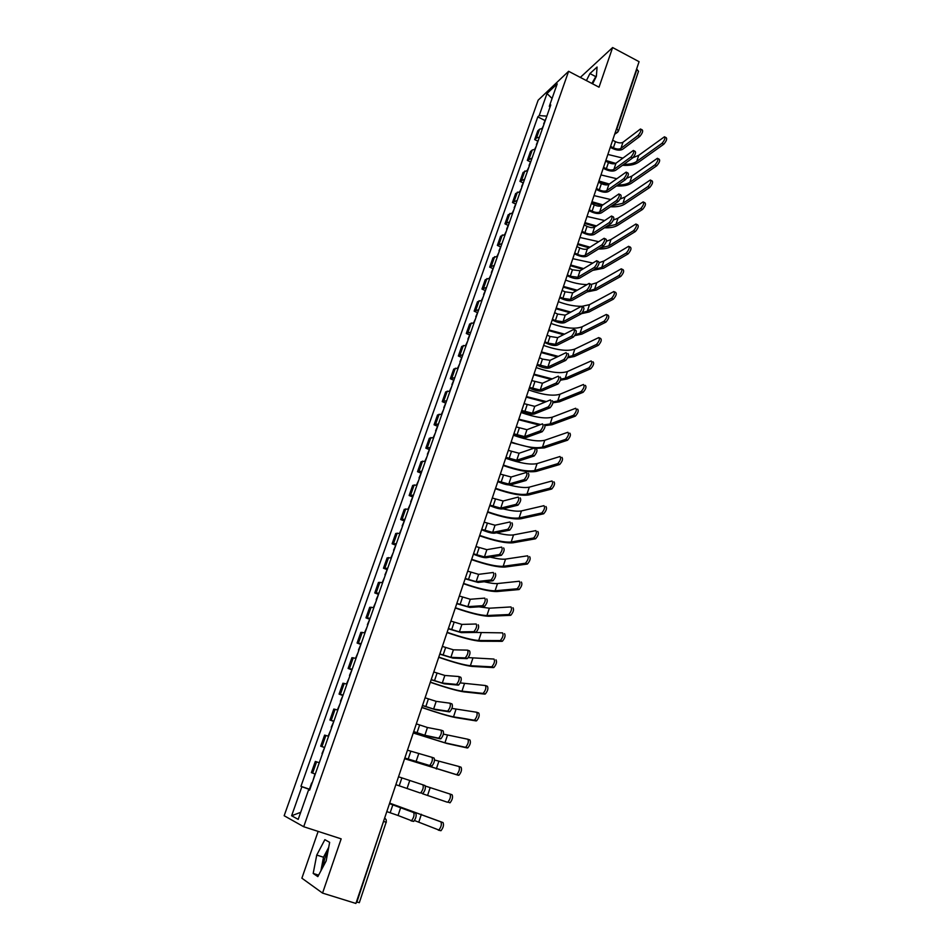 <?xml version="1.0" encoding="UTF-8"?>
<svg xmlns="http://www.w3.org/2000/svg" width="951" height="951" viewBox="0 0 951 951"><rect width="100%" height="100%" fill="white"/><g stroke="black" fill="none" stroke-linecap="round" stroke-linejoin="round"><path stroke-width="1.43" d="M592.473 83.771L594.042 80.978M322.615 867.609L324.897 858.087L328.047 850.907M318.145 831.4L301.883 878.189L322.555 893.096L355.912 903.45L639.072 61.684L612.622 47.55L580.324 77.411M568.615 71.289L538.159 100.176L284.159 815.732L303.702 826.728L568.615 71.289L599.023 87.195L612.622 47.55M322.555 893.096L341.159 838.853L303.702 826.728M359.169 902.547L356.839 902.166L384.489 818.514M636.623 68.971L638.501 71.301L618.459 131L616.866 128.956L636.98 69.161M542.522 128.385L539.574 129.229L537.767 130.846L534.676 139.583L536.483 137.99L539.419 137.17M537.624 141.069L534.676 139.583M535.187 149.212L532.251 150.008L530.456 151.566L527.341 160.374L532.073 158.08M530.301 161.848L527.341 160.374M527.793 170.217L523.086 172.452L519.947 181.356L524.643 179.168M522.931 182.818L519.947 181.356M520.34 191.413L515.644 193.54L512.482 202.515L517.154 200.435M515.478 203.966L512.482 202.515M512.803 212.798L508.143 214.807L504.957 223.854L509.605 221.904M507.965 225.304L504.957 223.854M505.219 234.374L500.583 236.264L497.361 245.394L501.985 243.551M500.392 246.832L497.361 245.394M497.551 256.14L492.939 257.899L489.694 267.124L494.294 265.4M492.749 268.551L489.694 267.124M489.824 278.096L485.236 279.737L481.955 289.045L486.532 287.452M485.034 290.459L481.955 289.045M482.026 300.254L477.473 301.776L474.157 311.155L478.71 309.693M477.247 312.57L474.157 311.155M474.157 322.615L469.628 324.006L466.287 333.48L470.804 332.137M469.402 334.871L466.287 333.48M466.216 345.177L461.71 346.437L458.346 355.995L462.84 354.782M461.473 357.386L458.346 355.995M458.204 367.954L453.722 369.083L450.322 378.712L454.792 377.642M453.472 380.103L450.322 378.712M450.12 390.932L445.674 391.919L442.239 401.643L446.673 400.716M445.413 403.022L442.239 401.643M441.953 414.113L437.531 414.969L434.072 424.788L438.482 423.991M437.27 426.155L434.072 424.788M433.715 437.519L429.329 438.245L425.834 448.147L430.209 447.493M429.044 449.49L425.834 448.147M425.406 461.14L421.043 461.722L417.525 471.72L421.864 471.209M420.758 473.051L417.525 471.72M417.014 484.986L412.686 485.414L409.132 495.507L413.435 495.138M412.377 496.838L409.132 495.507M408.538 509.058L404.246 509.332L400.656 519.519L404.936 519.305M403.937 520.839L400.656 519.519M399.991 533.356L395.735 533.475L392.109 543.77L396.353 543.699M395.402 545.066L392.109 543.77M391.36 557.88L387.14 557.857L383.479 568.234L387.687 568.318M386.795 569.518L383.479 568.234M382.647 582.63L378.462 582.452L374.765 592.937L378.938 593.186M378.106 594.209L374.765 592.937M373.85 607.63L369.701 607.297L365.969 617.865L370.105 618.281M369.333 619.137L365.969 617.865M364.97 632.867L360.845 632.367L357.089 643.042L361.19 643.625M360.477 644.291L357.089 643.042M355.995 658.354L351.918 657.676L348.114 668.458L352.179 669.207M351.525 669.706L348.114 668.458M346.949 684.078L342.907 683.234L339.067 694.123L343.085 695.038M342.503 695.347L339.067 694.123M337.807 710.052L333.801 709.042L329.926 720.038L333.908 721.12M333.385 721.25L329.926 720.038M328.297 736.205L324.612 735.099L320.689 746.202L324.636 747.462M324.612 747.545L320.689 746.202M315.328 761.418L319.263 762.75L315.328 761.418L311.369 772.628L315.268 774.066M546.825 116.129L539.193 115.582L546.991 93.531L557.215 83.866L549.321 106.274L549.94 107.308M309.646 790.043L308.635 789.746L309.61 790.174L550.772 104.943L549.321 106.274M308.635 789.746L298.21 819.382L291.624 815.756L301.883 786.739L309.824 789.556M539.193 115.582L537.802 116.866L300.956 786.322L301.883 786.739M592.616 83.843L596.372 76.353L597.085 67.034L589.929 73.56L586.41 80.597M317.836 876.62L326.157 860.94L329.652 842.36L324.873 839.662L316.742 855.068L313.188 873.446L317.836 876.62M544.875 120.456L537.802 116.866M309.895 789.342L300.956 786.322M546.991 93.531L552.067 98.464M300.682 812.32L291.624 815.756M596.432 75.509L591.879 83.45M595.409 76.437L589.929 73.56M328.701 847.389L323.495 857.22L320.915 870.807M318.609 875.146L313.188 873.446M323.495 857.22L316.742 855.068M641.045 129.277L642.246 129.907C643.221 131.024 642.424 133.188 639.833 136.397L638.073 135.482C640.653 132.272 641.461 130.109 640.487 128.991L622.976 142.258C621.122 143.28 618.614 143.09 615.463 141.663L612.658 140.225M610.269 147.322L612.527 148.463C616.771 150.377 620.147 150.662 622.643 149.295L639.833 136.397M638.073 135.482L620.92 148.415C619.065 149.426 616.557 149.224 613.395 147.797L610.59 146.371M665.046 137.099L666.199 137.693C667.245 138.846 666.449 141.01 663.798 144.207L662.051 143.292C664.69 140.106 665.486 137.931 664.452 136.789L638.751 155.31L632.962 157.688M544.329 123.238L543.794 124.771M546.005 118.483L543.687 123.856M543.544 125.484L542.082 128.397M607.463 162.05L613.383 163.822M622.525 165.296C629.503 165.747 634.804 164.749 638.442 162.288L663.798 144.207M662.051 143.292L636.742 161.42C633.758 163.477 629.467 164.44 623.844 164.333M615.689 163.382L605.846 160.469M622.893 158.116L607.867 154.442M633.925 150.745L635.125 151.364C636.124 152.493 635.327 154.668 632.724 157.89L630.941 156.986C633.544 153.765 634.341 151.589 633.354 150.448L615.975 163.203C614.132 164.19 611.624 163.964 608.45 162.55L605.632 161.123M603.231 168.244L605.502 169.385C609.769 171.299 613.157 171.596 615.642 170.288L632.724 157.89M630.941 156.986L613.906 169.421C612.064 170.384 609.543 170.158 606.369 168.743L603.54 167.317M626.745 172.416L627.933 173.011C628.956 174.164 628.159 176.363 625.544 179.584L623.761 178.681C626.376 175.448 627.173 173.26 626.15 172.107L608.913 184.339C607.083 185.279 604.563 185.041 601.377 183.614L598.536 182.2M596.134 189.344L598.417 190.485C602.708 192.387 606.096 192.72 608.569 191.472L625.544 179.584M623.761 178.681L606.821 190.604C604.991 191.531 602.47 191.282 599.273 189.867L596.432 188.453M658.021 158.615L659.174 159.197C660.256 160.362 659.459 162.55 656.796 165.747L655.025 164.844C657.688 161.646 658.484 159.459 657.414 158.294L631.904 176.09L626.757 178.217M537.042 143.946L536.519 145.432M538.73 139.143L536.4 144.54M536.245 146.216L534.759 149.224M598.654 181.855L608.069 184.72M616.462 185.944C623.095 186.325 628.124 185.386 631.583 183.115L656.796 165.747M655.025 164.844L629.871 182.259C627.078 184.125 623.06 185.029 617.841 184.981M609.318 184.054L598.94 181.011M616.795 178.729L600.984 174.936M650.948 180.321L652.089 180.904C653.194 182.081 652.398 184.28 649.723 187.478L647.94 186.586C650.627 183.377 651.411 181.189 650.318 180.001L624.985 197.059L620.195 198.997M529.683 164.832L529.184 166.282M531.395 159.994L529.053 165.415M528.887 167.126L527.353 170.229M591.688 202.551L601.876 205.606M610.435 206.771C616.664 207.08 621.407 206.189 624.652 204.132L649.723 187.478M647.94 186.586L622.941 203.264L611.862 205.808M602.898 204.905L591.962 201.731M610.72 199.532L594.03 195.609M619.493 194.266L620.67 194.86C621.728 196.037 620.932 198.236 618.293 201.469L616.498 200.578C619.137 197.344 619.933 195.133 618.875 193.968L601.793 205.654C599.962 206.545 597.442 206.284 594.232 204.881L591.379 203.466M588.966 210.635L591.26 211.764C595.588 213.666 598.975 214.023 601.436 212.846L618.293 201.469M616.498 200.578L599.689 211.978C597.858 212.858 595.338 212.596 592.116 211.181L589.263 209.767M612.171 216.329L613.347 216.911C614.429 218.112 613.645 220.323 610.994 223.556L609.175 222.665C611.826 219.431 612.622 217.208 611.541 216.02L594.613 227.17C592.794 228.014 590.262 227.729 587.04 226.326L584.164 224.923M581.739 232.115L584.045 233.245C588.396 235.135 591.795 235.527 594.244 234.41L610.994 223.556M609.175 222.665L592.473 233.542C590.666 234.374 588.134 234.089 584.901 232.686L582.024 231.283M604.788 238.594L605.965 239.165C607.071 240.377 606.286 242.6 603.612 245.845L601.793 244.954C604.456 241.72 605.24 239.486 604.147 238.273L587.361 248.865C585.554 249.661 583.022 249.364 579.777 247.961L576.888 246.559M574.452 253.798L576.77 254.904C581.144 256.794 584.556 257.21 586.993 256.152L603.612 245.845M601.793 244.954L585.21 255.296C583.403 256.081 580.871 255.771 577.614 254.369L574.725 252.978M643.803 202.23L644.933 202.801C646.074 204.001 645.289 206.212 642.579 209.41L640.796 208.519C643.494 205.309 644.279 203.11 643.149 201.897L618.007 218.195L613.407 220.002M522.277 185.909L521.778 187.311M523.989 181.023L521.647 186.467M521.457 188.215L519.9 191.413M584.663 223.426L595.433 226.623M604.456 227.788C610.233 228.002 614.643 227.182 617.674 225.316L642.579 209.41M640.796 208.519L615.939 224.472L605.965 226.814M596.467 225.946L584.936 222.629M604.681 220.525L587.017 216.448M636.588 224.329L637.717 224.888C638.882 226.112 638.097 228.335 635.375 231.545L633.58 230.665C636.302 227.444 637.075 225.221 635.922 224.008L610.97 239.533L606.417 241.221M514.788 207.163L514.313 208.519M516.524 202.242L514.17 207.698M513.968 209.493L512.375 212.798M577.578 244.49L589.002 247.831M598.548 248.984C603.802 249.114 607.832 248.354 610.625 246.701L635.375 231.545M633.58 230.665L608.89 245.857L600.164 247.985M590.036 247.177L577.839 243.718M598.702 241.697L579.944 237.477M629.312 246.642L630.43 247.189C631.63 248.437 630.846 250.672 628.112 253.881L626.293 253.002C629.039 249.78 629.812 247.545 628.623 246.309L603.873 261.049L599.189 262.654M507.24 228.62L506.776 229.928M508.987 223.651L506.621 229.12M506.419 230.962L504.779 234.362M570.434 265.721L582.559 269.24M592.735 270.369L603.528 268.265L628.112 253.881M626.293 253.002L601.769 267.421L594.518 269.311M583.617 268.598L570.683 264.984M592.818 263.058L572.799 258.696M597.335 261.049L598.5 261.608C599.641 262.856 598.857 265.091 596.17 268.337L594.339 267.457C597.026 264.212 597.799 261.965 596.669 260.729L580.051 270.762L572.443 269.787L569.542 268.408M567.093 275.659L569.435 276.765C573.833 278.643 577.245 279.095 579.67 278.108L596.17 268.337M594.339 267.457L577.875 277.252L570.267 276.265L567.355 274.875M621.966 269.157L623.083 269.692C624.308 270.964 623.535 273.21 620.777 276.42L618.946 275.552C621.704 272.331 622.477 270.084 621.265 268.812L596.717 282.756L591.534 284.325M499.632 250.256L499.18 251.516M501.391 245.239L499.013 250.743M498.788 252.621L497.123 256.116M563.23 287.143L576.151 290.851M587.064 291.933L596.36 290.031L620.777 276.42M618.946 275.552L594.589 289.187L589.002 290.78M577.221 290.233L563.467 286.429M587.04 284.599C580.36 284.456 573.215 282.958 565.607 280.093M589.81 283.719L590.975 284.278C592.14 285.538 591.356 287.796 588.657 291.042L586.815 290.162C589.513 286.917 590.286 284.658 589.133 283.398L572.668 292.849L565.049 291.814L562.124 290.435M559.675 297.722L562.029 298.828C566.451 300.694 569.863 301.17 572.276 300.254L588.657 291.042M586.815 290.162L570.481 299.399L562.861 298.341L559.925 296.974M614.56 291.874L615.666 292.397C616.914 293.693 616.153 295.951 613.371 299.173L611.541 298.305C614.31 295.083 615.071 292.813 613.835 291.529L589.489 304.653L582.06 306.293M491.94 272.081L491.512 273.294M493.724 267.029L491.334 272.545M491.096 274.47L489.396 278.072M555.966 308.754L569.768 312.665M581.465 313.664L589.121 311.987L613.371 299.173M611.541 298.305L587.349 311.155L582.392 312.546M570.862 312.071L556.192 308.076M582.226 306.602L583.379 307.137C584.568 308.433 583.795 310.704 581.073 313.949L579.218 313.081C581.929 309.836 582.701 307.565 581.525 306.27L581.465 306.305C574.452 306.353 566.748 304.807 558.344 301.669M552.186 319.988L554.552 321.081C558.998 322.948 562.421 323.447 564.823 322.591L581.073 313.949M579.218 313.081L563.004 321.759L555.372 320.63L552.424 319.263M581.465 306.305L565.215 315.138L557.595 314.032L554.647 312.665M607.083 314.793L608.176 315.316C609.448 316.635 608.699 318.906 605.894 322.139L604.051 321.272C606.845 318.038 607.606 315.768 606.334 314.448L582.202 326.752C575.177 329.426 564.787 328.333 551.021 323.447M484.19 294.109L483.786 295.274M485.985 289.009L483.595 294.548M483.346 296.522L481.598 300.231M548.632 330.556L563.432 334.693M574.784 335.62L581.822 334.134L605.894 322.139M604.051 321.272L580.039 333.302L575.403 334.55M564.561 334.122L548.846 329.902M574.559 329.688L575.712 330.223C576.924 331.542 576.151 333.825 573.417 337.082L571.551 336.214C574.285 332.969 575.046 330.675 573.845 329.355L557.702 337.641L550.058 336.464L547.098 335.109M544.626 342.443L547.015 343.537C551.485 345.391 554.909 345.926 557.298 345.142L573.417 337.082M571.551 336.214L555.467 344.31L547.824 343.109L544.864 341.754M599.522 337.938L600.616 338.449C601.924 339.792 601.175 342.087 598.357 345.32L596.503 344.452C599.308 341.219 600.057 338.936 598.761 337.581L574.844 349.053C567.866 351.525 557.464 350.313 543.627 345.415M476.368 316.338L475.975 317.456M478.175 311.191L475.773 316.754M475.512 318.775L473.729 322.579M541.226 352.559L557.179 356.946M567.735 357.802L574.463 356.482L598.357 345.32M596.503 344.452L572.668 355.662L568.187 356.768M558.332 356.387L541.44 351.929M567.973 353.522C569.209 354.854 568.448 357.16 565.702 360.417L563.824 359.561C566.57 356.292 567.331 353.998 566.095 352.655L550.118 360.334L542.462 359.086L539.49 357.742M537.006 365.113L539.407 366.194C543.901 368.037 547.336 368.608 549.702 367.894L565.69 360.417M563.812 359.573L547.871 367.074L537.232 364.459M592.996 361.784C594.327 363.163 593.579 365.469 590.761 368.703L588.883 367.847C591.7 364.613 592.449 362.307 591.13 360.94L567.426 371.544C560.484 373.814 550.07 372.483 536.174 367.573M468.474 338.77L468.106 339.828M470.305 333.575L467.892 339.15M467.607 341.219L465.788 345.142M533.761 374.742L551.021 379.425M560.46 380.186L567.034 379.033L590.737 368.715L588.883 367.847M588.871 367.859L565.227 378.225L560.769 379.211M552.246 378.878L533.963 374.147M560.198 377.012C561.411 378.403 560.662 380.721 557.94 383.966L556.05 383.11C558.76 379.865 559.521 377.559 558.308 376.168L542.462 383.241L531.799 380.59M529.315 387.984L531.728 389.054C536.245 390.897 539.681 391.503 542.046 390.861L557.892 383.99M556.002 383.134L540.192 390.041L529.517 387.366M585.329 385.333C586.648 386.76 585.899 389.078 583.106 392.299L581.227 391.455C584.021 388.234 584.758 385.916 583.45 384.489L559.937 394.249C553.042 396.294 542.617 394.855 528.661 389.934M460.51 361.392L460.153 362.402M462.352 356.161L459.939 361.76M459.642 363.876L457.764 367.906M526.236 397.138L545.018 402.13M552.947 402.772L559.533 401.786L583.058 392.323M581.18 391.479L557.714 400.977L553.09 401.869M546.326 401.595L526.426 396.567M552.353 400.74C553.541 402.178 552.793 404.508 550.106 407.741L548.192 406.897C550.891 403.664 551.639 401.334 550.451 399.895L534.747 406.362L524.049 403.64M521.54 411.07L523.977 412.14C528.518 413.97 531.966 414.6 534.307 414.03L550.023 407.777M548.109 406.933L532.453 413.221L521.742 410.487M577.59 409.108C578.886 410.582 578.149 412.924 575.391 416.122L573.489 415.29C576.258 412.08 576.995 409.738 575.7 408.264L552.376 417.156C545.529 418.987 535.092 417.43 521.065 412.496M452.474 384.24L452.141 385.191M454.328 378.95L451.903 384.561M451.594 386.736L449.68 390.873M518.64 419.724L539.241 425.073M545.161 425.572L551.972 424.752L575.296 416.158M573.405 415.325L550.142 423.944L544.899 424.728M540.667 424.538L518.818 419.189M544.424 424.681C545.601 426.179 544.852 428.532 542.189 431.73L540.275 430.898C542.938 427.688 543.687 425.335 542.51 423.849L526.949 429.697L516.215 426.916M513.706 434.369L516.155 435.427C520.732 437.258 524.179 437.924 526.509 437.424L542.07 431.79M540.156 430.958L524.631 436.616L513.897 433.811M569.792 433.109C571.064 434.631 570.327 436.985 567.592 440.182L565.69 439.35C568.425 436.152 569.15 433.799 567.878 432.277L544.757 440.277C537.945 441.882 527.496 440.206 513.409 435.261M444.367 407.278L444.046 408.181M446.245 401.94L443.796 407.587M443.475 409.81L441.526 414.065M510.972 442.524L533.773 448.278M535.14 448.408L544.329 447.921L567.474 440.23M565.56 439.398L542.486 447.125C535.698 448.67 525.249 446.97 511.139 442.013M536.423 448.86C537.577 450.405 536.84 452.771 534.2 455.969L532.263 455.137C534.902 451.939 535.651 449.573 534.498 448.028L519.08 453.247L508.321 450.394M505.801 457.883L508.262 458.929C512.862 460.748 516.322 461.449 518.628 461.033L534.046 456.028M532.12 455.208L516.75 460.225L505.968 457.36M561.898 457.336C563.158 458.917 562.433 461.294 559.723 464.457L557.797 463.636C560.508 460.462 561.233 458.085 559.984 456.516L537.053 463.601C530.301 464.98 519.84 463.196 505.682 458.227M436.176 430.541L435.879 431.385M438.066 425.156L435.617 430.815M435.273 433.085L433.287 437.46M503.234 465.514C518.307 470.781 529.445 472.706 536.626 471.316L559.568 464.528M557.643 463.696L534.771 470.519C528.031 471.839 517.57 470.008 503.388 465.051M528.34 473.265C529.481 474.87 528.744 477.259 526.129 480.433L524.191 479.613C526.795 476.427 527.543 474.038 526.402 472.445L511.139 477.01L500.345 474.097M497.813 481.61L500.285 482.656C504.922 484.463 508.381 485.2 510.675 484.855L525.951 480.505M524.001 479.684L508.785 484.059L497.979 481.135M553.946 481.8C555.182 483.429 554.457 485.818 551.77 488.98L549.844 488.16C552.519 484.998 553.244 482.609 552.008 480.98L529.291 487.15C525.178 488.077 518.485 487.352 509.189 484.974M427.914 454.019L427.641 454.804M429.828 448.587L427.368 454.269M427.011 456.587L424.966 461.08M495.423 488.731C510.58 493.997 521.719 496.065 528.851 494.912L551.58 489.052M549.642 488.243L526.985 494.128C520.28 495.209 509.819 493.272 495.566 488.291M520.185 497.908C521.314 499.56 520.577 501.973 517.986 505.136L516.024 504.315C518.616 501.153 519.353 498.752 518.236 497.088L503.127 500.999L492.297 498.027M489.753 505.575L492.249 506.598C496.909 508.405 500.369 509.177 502.651 508.904L517.772 505.219M515.811 504.41L500.749 508.119L489.908 505.124M545.91 506.491C547.122 508.179 546.409 510.592 543.746 513.73L541.808 512.922C544.459 509.784 545.173 507.37 543.96 505.682L521.445 510.913C517.701 511.638 511.543 510.949 502.996 508.821M419.569 477.711L419.32 478.448M421.507 472.231L419.034 477.925M418.666 480.314L416.574 484.915M487.542 512.149C502.77 517.439 513.92 519.638 521.005 518.735L543.52 513.825M541.571 513.017L519.127 517.962C512.47 518.806 501.997 516.738 487.685 511.745M511.947 522.788C513.053 524.5 512.327 526.925 509.76 530.076L507.786 529.267C510.354 526.117 511.079 523.692 509.986 521.98L495.031 525.225L484.166 522.17M481.622 529.755L484.13 530.765C488.814 532.56 492.285 533.368 494.556 533.19L509.51 530.171M507.537 529.362L492.63 532.405L481.765 529.338M537.79 531.431C538.991 533.166 538.278 535.603 535.651 538.73L533.689 537.933C536.316 534.795 537.03 532.37 535.841 530.622L513.54 534.89C510.057 535.449 504.351 534.759 496.41 532.81M411.153 501.629L410.915 502.294M413.103 496.089L410.63 501.819M410.238 504.244L408.11 508.975M479.589 535.782C494.889 541.095 506.051 543.425 513.076 542.783L535.377 538.825M533.428 538.028L511.186 542.011C504.589 542.617 494.104 540.418 479.72 535.413M503.638 547.907C504.719 549.678 503.994 552.127 501.45 555.265L499.465 554.469C502.009 551.33 502.734 548.882 501.652 547.11L486.864 549.666L475.975 546.552M473.408 554.16L475.94 555.17C480.647 556.953 484.13 557.797 486.377 557.69L501.165 555.372M499.192 554.576L484.439 556.917L473.539 553.791M529.6 556.608C530.777 558.403 530.064 560.864 527.46 563.979L525.487 563.182C528.09 560.068 528.804 557.607 527.627 555.812L505.552 559.105C502.413 559.497 497.254 558.831 490.098 557.108M402.665 525.772L402.451 526.379M404.627 520.173L402.142 525.927M401.726 528.411L399.563 533.261M471.565 559.64C486.936 564.965 498.11 567.426 505.088 567.046L527.163 564.074M525.19 563.289L503.186 566.285C496.636 566.653 486.127 564.323 471.684 559.295M495.245 573.287C496.303 575.105 495.578 577.578 493.07 580.692L491.073 579.908C493.581 576.781 494.306 574.309 493.248 572.49L478.615 574.345L467.69 571.159M465.122 578.802L478.115 582.44L492.749 580.811M490.752 580.015L476.178 581.667L465.241 578.47M521.326 582.036C522.479 583.89 521.778 586.363 519.198 589.465L517.213 588.681C519.781 585.578 520.494 583.094 519.341 581.239L497.492 583.545C494.758 583.783 490.336 583.189 484.214 581.762M396.068 544.495L393.571 550.26M393.143 552.804L390.92 557.785M463.47 583.712C478.912 589.049 490.098 591.665 497.016 591.546L518.866 589.572M516.88 588.788L495.102 590.785C488.6 590.904 478.091 588.443 463.577 583.415M486.757 598.904C487.804 600.782 487.078 603.279 484.594 606.381L482.585 605.609C485.069 602.494 485.783 599.998 484.76 598.12L470.293 599.261L459.333 596.004M456.753 603.671L469.782 607.416L484.249 606.5M482.24 605.716L467.821 606.655L456.86 603.374M512.969 607.713C514.111 609.627 513.397 612.123 510.853 615.214L508.856 614.429C511.4 611.338 512.102 608.842 510.972 606.928L489.349 608.212L479.09 606.833M387.437 569.043L384.929 574.832M384.477 577.435L382.207 582.535M455.291 608.01C470.816 613.371 482.002 616.117 488.862 616.272L510.485 615.333M508.488 614.548L486.936 615.523C480.493 615.38 469.972 612.789 455.386 607.748M478.198 624.771C479.221 626.721 478.496 629.229 476.035 632.332L474.014 631.559C476.463 628.456 477.188 625.936 476.178 623.999L461.889 624.415L450.893 621.086M448.313 628.789L461.366 632.629L475.655 632.451M473.634 631.678L459.392 631.88L448.397 628.528M504.529 633.639C505.647 635.613 504.945 638.133 502.425 641.212L500.416 640.439C502.924 637.36 503.626 634.84 502.52 632.867L475.5 632.451M378.712 593.816L376.192 599.629M375.728 602.292L373.41 607.523M447.041 632.546C462.638 637.907 473.836 640.808 480.647 641.236L502.021 641.331M500.012 640.558L478.698 640.498C472.314 640.094 461.782 637.372 447.125 632.308M467.785 650.234L469.556 650.9C470.543 652.909 469.83 655.453 467.393 658.532L465.348 657.759C467.785 654.68 468.51 652.136 467.512 650.139L453.401 649.818L442.381 646.418M439.778 654.145L452.878 658.092L466.989 658.651M464.944 657.89L450.893 657.355L439.849 653.931M496.006 659.828C497.1 661.86 496.41 664.404 493.914 667.471L491.881 666.71C494.377 663.643 495.079 661.088 493.985 659.055L468.284 657.617M369.903 618.839L367.383 624.676M366.896 627.387L364.53 632.76M438.72 657.296C454.388 662.681 465.598 665.724 472.338 666.437L493.474 667.59M491.453 666.829L470.388 665.712C464.052 665.046 453.52 662.169 438.78 657.105M458.988 676.613L460.819 677.29C461.794 679.359 461.069 681.926 458.667 684.993L456.611 684.245C459.012 681.166 459.737 678.598 458.762 676.53L444.842 675.46L433.775 671.977M431.172 679.739L444.295 683.805L458.227 685.124M456.171 684.363L442.298 683.068L431.231 679.573M485.604 685.6L487.399 686.277C488.469 688.369 487.78 690.937 485.307 694.004L483.263 693.243C485.735 690.188 486.425 687.609 485.367 685.516L460.236 682.901M361.023 644.089L358.479 649.949M357.98 652.731L355.567 658.235M430.316 682.283C446.055 687.692 457.276 690.89 463.957 691.876L484.844 694.123M482.811 693.374L461.984 691.163C455.707 690.224 445.175 687.216 430.363 682.129M450.096 703.253L451.998 703.942C452.949 706.07 452.224 708.661 449.847 711.728L447.778 710.979C450.156 707.913 450.881 705.321 449.93 703.193L436.188 701.351L425.097 697.796M422.47 705.594L435.629 709.767L449.371 711.859M447.315 711.11L433.62 709.042L422.517 705.464M476.843 712.311L478.71 712.988C479.756 715.14 479.066 717.743 476.617 720.787L474.561 720.05C476.998 716.995 477.699 714.391 476.653 712.24L451.915 708.4M352.048 669.587L349.493 675.472M348.969 678.313L346.509 683.947M421.828 707.508C437.65 712.929 448.872 716.281 455.493 717.565L476.13 720.917M474.074 720.169L453.508 716.852C447.291 715.651 436.747 712.501 421.864 707.389M441.121 730.166L443.083 730.867C444.01 733.055 443.297 735.682 440.931 738.737L438.851 737.988C441.205 734.945 441.93 732.318 441.002 730.13L427.451 727.503L416.324 723.866M413.697 731.688L426.892 735.979L440.444 738.856M438.352 738.119L424.859 735.266L413.721 731.604M467.987 739.272L469.925 739.973C470.959 742.184 470.258 744.823 467.844 747.855L465.776 747.117C468.189 744.086 468.879 741.447 467.856 739.236L443.368 734.113M342.978 695.336L340.422 701.244M339.887 704.144L337.367 709.922M413.257 732.983L446.946 743.504L467.321 747.973M465.253 747.248L444.949 742.802L413.281 732.9M432.063 757.353L434.084 758.066C434.987 760.325 434.274 762.964 431.932 766.007L429.84 765.282C432.17 762.238 432.883 759.587 431.992 757.329L407.468 750.196M404.829 758.054L431.409 766.137M429.317 765.4L404.841 758.006M459.048 766.518L461.057 767.219C462.067 769.514 461.366 772.164 458.976 775.196L456.896 774.471C459.274 771.439 459.975 768.777 458.976 766.494L434.583 760.015M333.837 721.333L331.257 727.265M330.698 730.225L328.131 736.145M404.603 758.696L458.43 775.315M456.337 774.59L404.627 758.648M422.886 784.813L424.99 785.538C425.87 787.856 425.156 790.531 422.838 793.574L420.734 792.849C423.04 789.817 423.754 787.131 422.886 784.813L398.528 776.777M420.176 792.968L395.866 784.67M450.001 794.037L452.094 794.763C453.08 797.104 452.379 799.803 450.025 802.822L447.921 802.109C450.275 799.078 450.976 796.391 450.001 794.037L425.394 786.061M324.588 747.593L322.009 753.549M321.438 756.568L319.286 762.678M447.339 802.216L422.47 793.716M389.506 803.595L415.801 813.283C416.657 815.673 415.944 818.383 413.661 821.414L411.01 820.832M400.728 807.506L398.053 815.494L411.521 820.701C413.816 817.67 414.529 814.959 413.685 812.582L389.494 803.631M398.053 815.494L386.807 811.595M414.481 820.523L438.851 830.021C441.193 827.001 441.882 824.279 440.931 821.866L389.66 803.131L443.047 822.579C443.998 824.992 443.309 827.715 440.967 830.722L438.304 830.14M313.093 780.26L314.971 773.959M321.949 746.594L325.884 735.444M331.21 720.335L335.097 709.291M340.375 694.325L344.226 683.4M349.457 668.565L353.273 657.747M358.444 643.054L362.224 632.344M367.348 617.793L371.092 607.178M376.168 592.77L379.877 582.262M384.905 567.985L388.579 557.571M393.559 543.437L397.197 533.119M402.142 519.115L405.744 508.892M410.63 495.019L414.196 484.891M419.046 471.149L422.577 461.116M427.379 447.493L430.886 437.555M435.641 424.063L439.112 414.22M443.82 400.846L447.267 391.087M451.939 377.844L455.339 368.18M459.975 355.056L463.351 345.463M467.928 332.458L471.28 322.971M475.821 310.074L479.138 300.671M483.643 287.891L486.936 278.56M491.394 265.9L494.651 256.663M499.073 244.11L502.306 234.945M506.693 222.51L509.891 213.428M514.229 201.101L517.403 192.102M521.719 179.882L524.857 170.966M529.125 158.853L532.251 150.008M536.483 137.99L539.574 129.229M312.606 773.115L316.576 761.858M615.559 131.595L616.51 128.765M383.503 821.426L386.308 822.282L386.189 819.786L384.691 817.896M386.154 822.199L359.3 902.701M618.174 131.393L616.26 133.009L615.119 132.902M617.781 132.13L614.667 134.257M615.463 141.663L613.395 147.797M622.976 142.258L620.92 148.415M636.742 161.42L638.751 155.31M608.45 162.55L606.369 168.743M615.975 163.203L613.906 169.421M601.377 183.614L599.273 189.867M608.913 184.339L606.821 190.604M629.871 182.259L631.904 176.09M622.941 203.264L624.985 197.059M594.232 204.881L592.116 211.181M601.793 205.654L599.689 211.978M587.04 226.326L584.901 232.686M594.613 227.17L592.473 233.542M579.777 247.961L577.614 254.369M587.361 248.865L585.21 255.296M615.939 224.472L618.007 218.195M608.89 245.857L610.97 239.533M601.769 267.421L603.873 261.049M572.443 269.787L570.267 276.265M580.051 270.762L577.875 277.252M594.589 289.187L596.717 282.756M565.049 291.814L562.861 298.341M572.668 292.849L570.481 299.399M587.349 311.155L589.489 304.653M557.595 314.032L555.372 320.63M565.215 315.138L563.004 321.759M580.039 333.302L582.202 326.752M550.058 336.464L547.824 343.109M557.702 337.641L555.467 344.31M572.668 355.662L574.844 349.053M542.462 359.086L540.216 365.802M550.118 360.334L547.871 367.074M565.227 378.225L567.426 371.544M534.795 381.922L532.524 388.697M542.462 383.241L540.192 390.041M557.714 400.977L559.937 394.249M527.068 404.971L524.774 411.807M534.747 406.362L532.453 413.221M550.142 423.944L552.376 417.156M519.258 428.235L516.94 435.13M526.949 429.697L524.631 436.616M542.486 447.125L544.757 440.277M511.376 451.701L509.035 458.667M519.08 453.247L516.75 460.225M534.771 470.519L537.053 463.601M503.424 475.393L501.058 482.419M511.139 477.01L508.785 484.059M526.985 494.128L529.291 487.15M495.388 499.311L493.01 506.407M503.127 500.999L500.749 508.119M519.127 517.962L521.445 510.913M487.292 523.454L484.891 530.61M495.031 525.225L492.63 532.405M511.186 542.011L513.54 534.89M479.114 547.812L476.689 555.039M486.864 549.666L484.439 556.917M503.186 566.285L505.552 559.105M470.852 572.407L468.403 579.706M478.615 574.345L476.178 581.667M495.102 590.785L497.492 583.545M462.519 597.24L460.046 604.61M470.293 599.261L467.821 606.655M486.936 615.523L489.349 608.212M454.102 622.311L451.606 629.752M461.889 624.415L459.392 631.88M478.698 640.498L481.135 633.104M445.603 647.619L443.083 655.132M453.401 649.818L450.893 657.355M470.388 665.712L472.849 658.247M437.02 673.177L434.476 680.761M444.842 675.46L442.298 683.068M461.984 691.163L464.468 683.626M428.366 698.985L425.786 706.641M436.188 701.351L433.62 709.042M453.508 716.852L456.016 709.256M419.617 725.042L417.014 732.769M427.451 727.503L424.859 735.266M444.949 742.802L447.481 735.123M410.784 751.349L408.157 759.16M418.63 753.905L416.015 761.739M436.307 769.002L438.863 761.252M401.857 777.918L399.218 785.811M409.726 780.569L407.076 788.486M427.581 795.452L430.161 787.63M413.685 812.582L415.801 813.283M392.858 804.76L390.183 812.725M440.931 821.866L443.047 822.579M418.773 822.175L421.376 814.27M565.702 360.417L563.824 359.561M557.94 383.966L556.05 383.11M583.106 392.299L581.227 391.455M550.106 407.741L548.192 406.897M575.391 416.122L573.489 415.29M542.189 431.73L540.275 430.898M567.592 440.182L565.69 439.35M534.2 455.969L532.263 455.137M559.723 464.457L557.797 463.636M526.129 480.433L524.191 479.613M551.77 488.98L549.844 488.16M517.986 505.136L516.024 504.315M543.746 513.73L541.808 512.922M509.76 530.076L507.786 529.267M535.651 538.73L533.689 537.933M501.45 555.265L499.465 554.469M527.46 563.979L525.487 563.182M493.07 580.692L491.073 579.908M519.198 589.465L517.213 588.681M484.594 606.381L482.585 605.609M510.853 615.214L508.856 614.429M476.035 632.332L474.014 631.559M502.425 641.212L500.416 640.439M467.393 658.532L465.348 657.759M493.914 667.471L491.881 666.71M458.667 684.993L456.611 684.245M485.307 694.004L483.263 693.243M449.847 711.728L447.778 710.979M476.617 720.787L474.561 720.05M440.931 738.737L438.851 737.988M467.844 747.855L465.776 747.117M431.932 766.007L429.84 765.282M458.976 775.196L456.896 774.471M422.838 793.574L420.734 792.849M450.025 802.822L447.921 802.109M413.661 821.414L411.521 820.701M440.967 830.722L438.851 830.021M309.479 789.152L311.643 782.982"/></g></svg>
